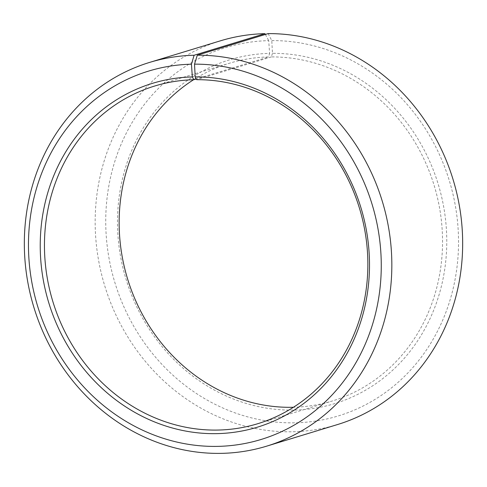 <?xml version="1.0" encoding="UTF-8"?>
<svg xmlns="http://www.w3.org/2000/svg" width="487" height="487" viewBox="0 0 487 487"><rect width="100%" height="100%" fill="white"/><g stroke="black" fill="none" stroke-linecap="round" stroke-linejoin="round"><path stroke-width="0.37" stroke-dasharray="2.44 1.83" d="M193.57 79.728A176.531 160.253 73 0 1 229.365 63.255A176.531 160.253 73 0 1 268.544 56.955L196.298 78.979M268.13 33.609L271.783 40.591L272.47 53.333A179.74 163.163 73 0 1 446.488 230.881A179.74 163.163 73 0 1 291.792 410.109A179.74 163.163 73 0 1 117.866 234.119A179.74 163.163 73 0 1 269.603 53.375L268.544 56.955M271.783 40.591A192.578 174.821 73 0 1 458.23 230.82A192.578 174.821 73 0 1 292.486 422.85A192.578 174.821 73 0 1 106.136 234.29A192.578 174.821 73 0 1 268.708 40.634L269.603 53.375M337.412 424.585A200.601 182.101 73 0 1 289.698 431.799A200.601 182.101 73 0 1 98.52 259.961A200.601 182.101 73 0 1 220.416 40.823M265.36 34.455L268.708 40.634M272.47 53.333L271.356 56.912A176.531 160.253 73 0 1 439.591 208.126A176.531 160.253 73 0 1 332.323 400.971A176.531 160.253 73 0 1 293.43 407.272M271.356 56.912L196.669 79.685M154.677 86.029L229.365 63.255M257.635 423.745L332.323 400.971"/><path stroke-width="0.73" d="M192.341 76.934A179.74 163.163 73 0 0 40.604 257.672A179.74 163.163 73 0 0 214.53 433.667A179.74 163.163 73 0 0 369.219 254.439A179.74 163.163 73 0 0 195.208 76.891L196.669 79.685A176.531 160.253 73 0 1 364.903 230.899A176.531 160.253 73 0 1 257.635 423.745A176.531 160.253 73 0 1 215.644 430.088A176.531 160.253 73 0 1 47.409 278.874A176.531 160.253 73 0 1 154.677 86.029A176.531 160.253 73 0 1 193.85 79.722L192.341 76.934L191.446 64.193L194.106 55.25L264.934 33.658L265.36 34.455M196.298 78.979L193.85 79.722M293.43 407.272A176.531 160.253 73 0 1 290.331 407.315A176.531 160.253 73 0 1 127.077 277.225A176.531 160.253 73 0 1 193.57 79.728M195.208 76.891L194.514 64.15L197.302 55.201L268.13 33.609A200.601 182.101 73 0 1 459.308 205.441A200.601 182.101 73 0 1 337.412 424.585L266.584 446.177A200.601 182.101 73 0 1 218.87 453.391A200.601 182.101 73 0 1 27.692 281.559A200.601 182.101 73 0 1 149.588 62.415A200.601 182.101 73 0 1 194.106 55.25M197.302 55.201A200.601 182.101 73 0 1 388.48 227.039A200.601 182.101 73 0 1 266.584 446.177M194.514 64.15A192.578 174.821 73 0 1 380.962 254.378A192.578 174.821 73 0 1 215.217 446.409A192.578 174.821 73 0 1 28.867 257.842A192.578 174.821 73 0 1 191.446 64.193M149.588 62.415L220.416 40.823A200.601 182.101 73 0 1 264.934 33.658"/></g></svg>
